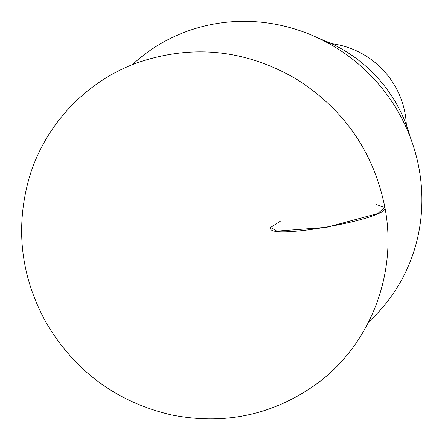 <?xml version="1.0" encoding="UTF-8"?>
<svg xmlns="http://www.w3.org/2000/svg" width="442" height="442" viewBox="0 0 442 442"><rect width="100%" height="100%" fill="white"/><g stroke="black" fill="none" stroke-linecap="round" stroke-linejoin="round"><path stroke-width="0.66" d="M410.22 137.142A140.666 134.876 -132.6 0 0 319.798 38.813M406.336 125.047A83.206 79.781 -132.6 0 0 405.06 113.373A83.206 79.781 -132.6 0 0 331.528 43.697M368.772 321.743L369.341 321.218A174.612 167.424 -132.6 0 0 403.148 121.075A174.612 167.424 -132.6 0 0 220.309 23.001A174.612 167.424 -132.6 0 0 132.948 64.162L132.385 64.681M376.037 204.397L384.916 207.53L377.595 213.597L326.644 227.326L276.83 231.138L270.626 227.426L280.598 221.017M270.532 228.299C269.095 240.476 390.551 218.403 384.916 207.508C373.683 151.965 343.981 109.047 295.808 78.753C245.343 49.609 192.889 44.15 138.445 62.372C85.936 80.886 44.056 125.556 28.796 179.214C15.045 229.641 21.111 277.963 47.001 324.185C75.958 372.147 117.572 402.419 171.833 414.994C223.851 425.165 271.382 415.336 314.422 385.507C369.6 346.666 397.872 274.537 384.916 207.508"/></g></svg>

